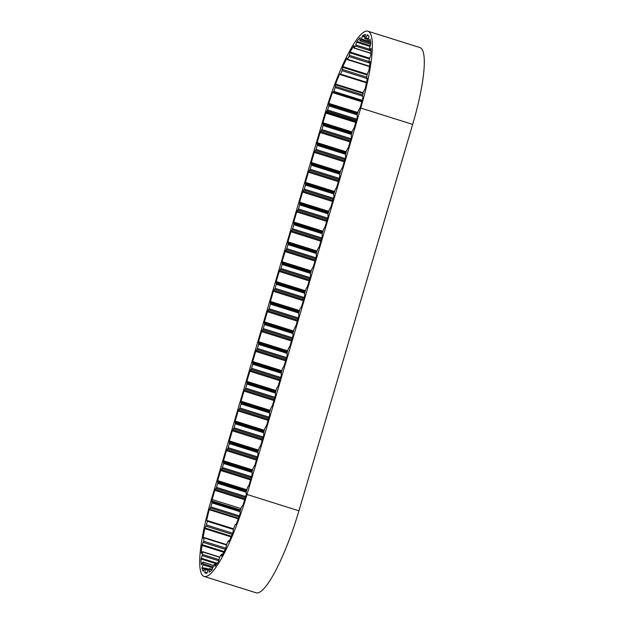 <?xml version="1.0" encoding="UTF-8"?>
<svg xmlns="http://www.w3.org/2000/svg" width="624" height="624" viewBox="0 0 624 624"><rect width="100%" height="100%" fill="white"/><g stroke="black" fill="none" stroke-linecap="round" stroke-linejoin="round"><path stroke-width="0.94" d="M201.263 553.394L201.217 553.379A79.654 15.616 107.5 0 1 201.989 545.431L203.619 541.203L204.095 537.95L204.056 537.521L203.026 538.262A79.654 15.616 107.5 0 1 204.797 528.637L231.083 536.905M365.024 36.34L362.716 35.615A79.654 15.616 107.5 0 1 365.383 34.523L364.689 38.446L365.524 38.571L367.201 34.804A79.654 15.616 107.5 0 1 368.995 36.566L367.934 40.95L368.41 42.112L370.048 39.117A79.654 15.616 107.5 0 1 370.843 43.618L369.478 48.165L369.634 50.435L371.054 48.274A79.654 15.616 107.5 0 1 370.796 55.201L369.377 58.913L368.94 62.533L370.165 61.651A79.654 15.616 107.5 0 1 368.862 70.535L367.31 74.03L366.538 78.039L366.553 78.593L367.419 78.335A79.654 15.616 107.5 0 1 365.18 88.585L363.574 91.619L362.536 95.753L363.02 97.211A79.654 15.616 107.5 0 1 360.103 107.702L358.379 110.666L357.193 114.699L357.248 117.421L354.268 127.53L352.537 130.517L351.351 134.542L351.406 137.272L348.426 147.381L346.694 150.361L345.509 154.393L345.563 157.115L342.584 167.224L340.852 170.212L339.667 174.236L339.721 176.966L336.749 187.075L335.018 190.055L333.832 194.087L333.879 196.81L330.907 206.918L329.176 209.906L327.99 213.931L328.037 216.661L325.065 226.769L323.333 229.749L322.148 233.782L322.195 236.504L319.223 246.613L317.491 249.6L316.306 253.625L316.36 256.355L313.381 266.464L311.649 269.443L310.463 273.476L310.518 276.198L307.538 286.307L305.807 289.294L304.621 293.319L304.676 296.049L301.696 306.158L299.965 309.137L298.779 313.162L298.834 315.892L295.854 326.001L294.122 328.988L292.937 333.013L292.991 335.743L290.02 345.852L288.28 348.832L287.102 352.856L287.149 355.586L284.177 365.695L282.446 368.683L281.26 372.707L281.307 375.437L278.335 385.546L276.604 388.526L275.418 392.551L275.465 395.281L272.493 405.389L270.761 408.377L269.576 412.402L269.623 415.124L266.651 425.24L264.919 428.22L263.734 432.245L263.788 434.975L260.809 445.084L259.077 448.071L257.891 452.096L257.946 454.818L254.966 464.935L253.235 467.914L252.049 471.939L252.104 474.669L249.124 484.778L247.393 487.757L246.207 491.79L246.238 494.59A79.654 15.616 107.5 0 1 243.009 505.05L241.574 506.813L240.17 510.994L240.061 513.802A79.654 15.616 107.5 0 1 236.215 524.3L235.061 524.924L233.438 529.066L232.994 532.389A79.654 15.616 107.5 0 1 228.946 541.71L228.454 540.758L226.66 544.268L225.67 548.582A79.654 15.616 107.5 0 1 221.692 556.101L221.512 554.19L219.89 556.748L218.587 561.288A79.654 15.616 107.5 0 1 214.945 566.491L214.991 563.753L213.751 565.188L212.215 569.65A79.654 15.616 107.5 0 1 209.165 572.185L209.68 568.604L208.658 569.018L206.996 573.097A79.654 15.616 107.5 0 1 205.28 573.027A79.654 15.616 107.5 0 1 204.734 572.801L205.608 568.612L204.945 567.98L203.268 571.405A79.654 15.616 107.5 0 1 201.958 568.285L203.174 563.784L202.878 562.146L201.302 564.681A79.654 15.616 107.5 0 1 201.022 558.956L202.496 554.44L202.527 551.671L201.217 553.379M370.188 45.685L356.881 41.496A79.654 15.616 107.5 0 1 360.251 37.635L359.908 40.856L361.101 39.913L362.716 35.615M369.634 58.204L350.111 52.065A79.654 15.616 107.5 0 1 353.948 45.677L353.956 48.056L355.446 46.036L356.881 41.496M367.247 74.256L342.849 66.589A79.654 15.616 107.5 0 1 346.889 58.118L347.49 59.28L348.949 56.527L350.111 52.065M363.277 92.797L335.587 84.092A79.654 15.616 107.5 0 1 339.573 74.108L340.213 74.591L340.548 74.1L342.038 70.676L342.849 66.589M291.447 340.977L261.534 331.57L258.554 341.679L287.695 350.844M285.605 360.828L255.692 351.413L252.712 361.53L281.853 370.687M279.77 380.671L249.85 371.264L246.878 381.373L276.011 390.538M273.928 400.522L244.007 391.108L241.036 401.224L270.169 410.381M268.086 420.365L238.165 410.959L235.193 421.067L264.326 430.232M262.244 440.216L232.323 430.802L229.351 440.918L258.484 450.076M256.402 460.06L226.481 450.653L223.509 460.762L252.642 469.927M250.559 479.903L220.646 470.496L217.667 480.605L246.8 489.77M244.686 499.746L214.804 490.347L212.105 499.496A79.654 15.616 107.5 0 0 211.7 500.885L240.521 509.948M207.223 520.564L206.599 520.361A79.654 15.616 107.5 0 1 209.251 509.707L238.267 518.833M201.989 545.431L223.774 552.287M201.022 558.956L216.832 563.924M201.958 568.285L204.329 569.033M204.734 572.801L205.865 573.152M357.841 112.515L328.825 103.389A79.654 15.616 107.5 0 1 332.475 92.57L361.787 101.79M355.758 122.483L325.837 113.077A79.654 15.616 107.5 0 1 326.079 112.258L356 121.664M350.033 141.944L320.112 132.538L317.132 142.646L346.273 151.804M344.191 161.788L314.27 152.381L311.298 162.49L340.431 171.655M338.348 181.639L308.428 172.232L305.456 182.341L334.589 191.498M332.506 201.482L302.585 192.075L299.614 202.184L328.747 211.349M326.664 221.333L296.743 211.918L293.771 222.035L322.904 231.192M320.822 241.176L290.909 231.769L287.929 241.878L317.062 251.043M314.98 261.027L285.067 251.612L282.087 261.729L311.228 270.886M309.137 280.87L279.224 271.463L276.245 281.572L305.386 290.737M303.303 300.713L273.382 291.307L270.403 301.423L299.543 310.58M297.289 321.134L267.376 311.727L264.397 321.836L293.537 330.993M360.742 108.061L247.01 494.481A83.257 16.318 107.5 0 1 204.196 576.475A83.257 16.318 107.5 0 1 211.333 499.606L325.065 113.186A83.257 16.318 107.5 0 1 367.879 31.2A83.257 16.318 107.5 0 1 360.742 108.061L412.667 124.394L298.935 510.814A83.257 16.318 107.5 0 1 256.121 592.8L204.196 576.475M325.837 113.077L322.975 122.795L352.115 131.96M367.879 31.2L419.804 47.525A83.257 16.318 107.5 0 1 412.667 124.394M267.376 311.727L269.108 308.74L270.457 304.145L270.403 301.423M273.382 291.307L275.114 288.327L276.299 284.302L276.245 281.572M279.224 271.463L280.956 268.476L282.142 264.451L282.087 261.729M285.067 251.612L286.798 248.633L287.984 244.608L287.929 241.878M290.909 231.769L292.64 228.79L293.826 224.757L293.771 222.035M296.743 211.918L298.475 208.939L299.66 204.914L299.614 202.184M302.585 192.075L304.317 189.095L305.503 185.063L305.456 182.341M308.428 172.232L310.159 169.244L311.345 165.22L311.298 162.49M314.27 152.381L316.001 149.401L317.187 145.369L317.132 142.646M320.112 132.538L321.844 129.55L323.029 125.525L322.975 122.795M326.079 112.258L327.616 109.98L328.856 105.947L328.825 103.389M332.475 92.57L333.77 91.385L335.189 87.532L335.587 84.092M364.689 38.446L368.191 39.546L364.689 38.446M235.474 524.3L236.067 524.488L235.474 524.3M204.797 528.637L206.474 524.987L207.293 521.235L207.301 520.556L206.599 520.361M209.251 509.707L210.865 506.883L211.981 502.874L211.7 500.885M214.804 490.347L216.536 487.36L217.721 483.335L217.667 480.605M220.646 470.496L222.378 467.516L223.564 463.492L223.509 460.762M226.481 450.653L228.22 447.665L229.406 443.641L229.351 440.918M232.323 430.802L234.055 427.822L235.24 423.797L235.193 421.067M238.165 410.959L239.897 407.971L241.082 403.946L241.036 401.224M244.007 391.108L245.739 388.128L246.925 384.103L246.878 381.373M249.85 371.264L251.581 368.285L252.767 364.252L252.712 361.53M255.692 351.413L257.423 348.434L258.609 344.409L258.554 341.679M261.534 331.57L263.266 328.591L264.451 324.558L264.397 321.836M240.981 508.576L212.105 499.496M298.935 510.814L247.01 494.481M298.81 313.061L270.457 304.145M298.241 317.905L269.108 308.74M299.083 312.133L270.598 303.17M299.294 311.431L270.293 302.312M303.592 299.731L273.811 290.371M303.935 298.553L274.661 289.349M304.247 297.492L275.114 288.327M304.652 293.218L276.299 284.302M304.925 292.282L276.432 283.327M305.136 291.587L276.136 282.469M309.426 279.887L279.646 270.52M309.777 278.702L280.504 269.498M310.089 277.641L280.956 268.476M310.495 273.367L282.142 264.451M310.768 272.438L282.274 263.476M310.97 271.736L281.978 262.618M315.268 260.044L285.488 250.676M315.619 258.859L286.346 249.655M315.931 257.798L286.798 248.633M316.337 253.523L287.984 244.608M316.61 252.587L288.116 243.633M316.813 251.893L287.812 242.775M321.11 240.193L291.33 230.825M321.461 239.008L292.188 229.804M321.773 237.947L292.64 228.79M322.179 233.672L293.826 224.757M322.452 232.744L293.959 223.782M322.655 232.042L293.654 222.924M326.953 220.35L297.172 210.982M327.304 219.164L298.03 209.96M327.616 218.104L298.475 208.939M328.021 213.829L299.66 204.914M328.294 212.893L299.801 203.939M328.497 212.199L299.497 203.081M332.795 200.499L303.014 191.131M333.146 199.313L303.872 190.109M333.458 198.253L304.317 189.095M333.856 193.978L305.503 185.063M334.136 193.05L305.643 184.088M334.339 192.356L305.339 183.23M338.637 180.656L308.857 171.288M338.988 179.47L309.715 170.266M339.3 178.409L310.159 169.244M339.698 174.135L311.345 165.22M339.971 173.199L311.485 164.245M340.181 172.505L311.181 163.387M344.479 160.805L314.699 151.445M344.822 159.619L315.549 150.415M345.134 158.558L316.001 149.401M345.54 154.284L317.187 145.369M345.813 153.356L317.327 144.394M346.024 152.662L317.023 143.543M350.321 140.962L320.541 131.594M350.665 139.776L321.391 130.572M350.977 138.715L321.844 129.55M351.382 134.441L323.029 125.525M351.655 133.513L323.17 124.55M351.866 132.811L322.865 123.692M356.148 121.165L326.344 111.79M356.444 120.151L327.163 110.947M356.741 119.137L327.616 109.98M357.154 114.847L328.856 105.947M357.435 113.864L329.02 104.926M357.7 112.983L328.786 103.896M361.881 101.447L332.709 92.274M361.967 101.135L333.341 92.134M362.193 100.324L333.77 91.385M362.466 96.112L335.189 87.532M362.739 94.957L335.455 86.377M363.121 93.413L335.486 84.716M366.6 82.29L340.548 74.1M366.499 78.374L342.038 70.676M366.709 77.111L342.389 69.467M367.107 74.974L342.677 67.298M369.548 66.214L347.49 59.28M368.948 62.821L348.949 56.527M369.034 61.526L349.362 55.333M369.369 58.929L349.892 52.806M370.921 53.219L354.112 47.931M371.023 50.934L355.446 46.036M369.525 49.241L355.891 44.951M369.931 46.41L356.632 42.229M370.695 44.203L359.978 40.833M370.773 42.955L361.101 39.913M367.965 41.02L361.546 39.008M364.861 37.034L362.443 36.278M368.222 39.421L365.524 38.571M368.433 38.696L365.937 37.908M368.488 35.841L366.928 35.35M368.449 42.151L370.757 42.877L368.503 42.143M370.695 42.331L368.776 41.73M370.188 39.647L369.79 39.523M371.03 50.575L369.86 50.209M369.985 63.055L369.119 62.782M367.325 78.811L366.608 78.585M229.242 541.055L228.501 540.821M222.495 554.666L221.567 554.377M216.458 564.463L215.155 564.049M209.703 571.834L209.204 571.67M211.957 569.907L209.687 569.197M209.68 568.604L212.316 569.431L209.711 568.628M207.113 572.879L204.836 572.161M208.065 570.258L205.538 569.462M208.354 569.478L205.608 568.612M208.549 569.119L204.945 567.98M204.617 568.355L202.121 567.575M212.792 567.91L202.995 564.829M213.088 566.904L203.174 563.784M213.564 565.508L202.878 562.146M217.292 563.254L201.24 558.207M218.751 560.804L202.215 555.61M219.04 559.642L202.496 554.44M219.656 557.271L202.582 551.905M224.133 551.593L202.238 544.705M225.287 549.354L203.26 542.42M225.794 548.176L203.619 541.203M226.403 544.97L204.095 537.95M231.364 536.25L205.07 527.982M232.159 534.378L206.06 526.172M232.651 533.224L206.474 524.987M233.345 529.425L207.293 521.235M207.301 520.556L233.524 528.801L207.316 520.564M238.469 518.263L209.524 509.168M238.953 516.922L210.421 507.952M239.343 515.837L210.865 506.883M240.022 511.696L211.981 502.874M240.232 510.814L212.082 501.961M240.396 510.323L211.708 501.306M244.99 498.763L215.225 489.403M245.349 497.585L216.083 488.381M245.669 496.525L216.536 487.36M246.098 492.258L217.721 483.335M246.347 491.322L217.854 482.36M246.55 490.62L217.55 481.502M250.848 478.92L221.068 469.56M251.199 477.742L221.926 468.538M251.511 476.681L222.378 467.516M251.94 472.415L223.564 463.492M252.19 471.471L223.696 462.517M252.392 470.777L223.392 461.659M256.69 459.077L226.91 449.709M257.041 457.891L227.768 448.687M257.353 456.83L228.22 447.665M257.774 452.564L229.406 443.641M258.032 451.628L229.538 442.666M258.235 450.926L229.234 441.808M262.532 439.226L232.752 429.866M262.883 438.048L233.61 428.844M263.195 436.987L234.055 427.822M263.617 432.721L235.24 423.797M263.874 431.777L235.381 422.822M264.077 431.083L235.076 421.964M268.375 419.383L238.594 410.015M268.726 418.197L239.452 408.993M269.038 417.136L239.897 407.971M269.459 412.87L241.082 403.946M269.716 411.934L241.223 402.971M269.919 411.232L240.919 402.113M274.217 399.539L244.436 390.172M274.56 398.354L245.294 389.15M274.88 397.293L245.739 388.128M275.301 393.026L246.925 384.103M275.551 392.083L247.065 383.128M275.761 391.388L246.761 382.27M280.059 379.688L250.279 370.321M280.402 378.503L251.129 369.299M280.714 377.442L251.581 368.285M281.143 373.175L252.767 364.252M281.393 372.239L252.907 363.277M281.603 371.545L252.603 362.419M285.901 359.845L256.113 350.477M286.244 358.66L256.971 349.456M286.556 357.599L257.423 348.434M286.985 353.332L258.609 344.409M287.235 352.388L258.742 343.434M287.438 351.694L258.445 342.576M291.736 339.994L261.955 330.626M292.087 338.809L262.813 329.605M292.399 337.748L263.266 328.591M292.828 333.481L264.451 324.558M293.077 332.545L264.584 323.583M293.28 331.851L264.287 322.725M297.578 320.151L267.797 310.783M297.929 318.965L268.655 309.761M370.679 44.242L359.908 40.856M370.913 53.391L353.956 48.056M369.494 66.565L347.233 59.561M366.475 82.859L340.189 74.591M371.023 50.872L369.634 50.435M369.97 63.172L368.987 62.868M367.318 78.835L366.553 78.593M229.265 541.016L228.454 540.758M222.565 554.525L221.512 554.19M216.653 564.174L215.108 563.69M208.556 569.111L204.929 567.973M213.595 565.445L202.823 562.052M219.726 557.084L202.527 551.671M226.528 544.588L204.056 537.521"/></g></svg>

